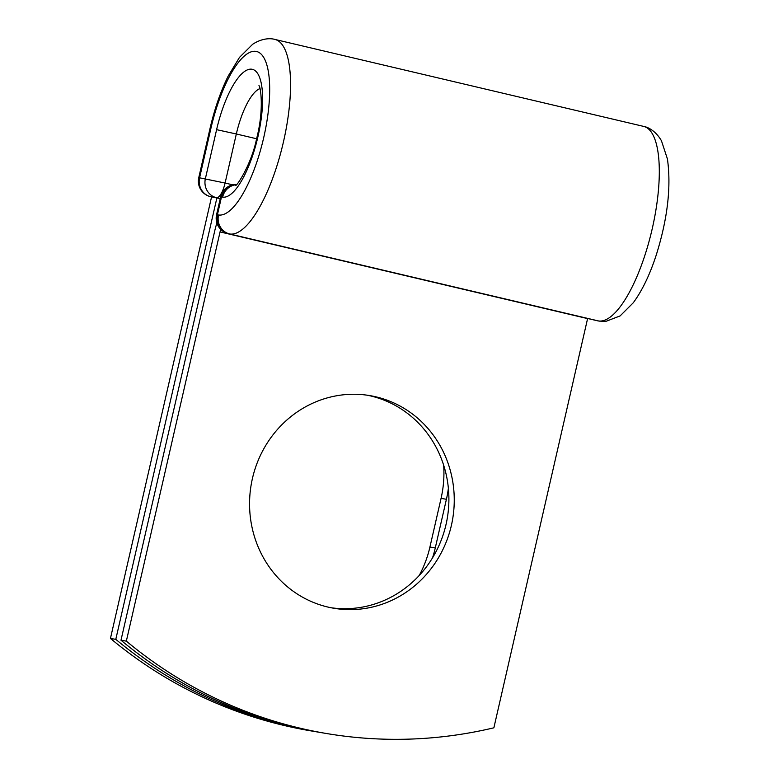 <?xml version="1.0" encoding="UTF-8"?>
<svg xmlns="http://www.w3.org/2000/svg" width="778" height="778" viewBox="0 0 778 778"><rect width="100%" height="100%" fill="white"/><g stroke="black" fill="none" stroke-linecap="round" stroke-linejoin="round"><path stroke-width="1.17" d="M327.839 607.044A107.841 102.19 99.6 0 0 333.859 608.26A107.841 102.19 99.6 0 0 452.067 522.233A107.841 102.19 99.6 0 0 375.978 396.848A107.841 102.19 99.6 0 0 369.958 395.623A107.841 102.19 99.6 0 0 251.751 481.65A107.841 102.19 99.6 0 0 327.839 607.044M331.195 607.764A107.841 102.19 99.6 0 0 446.98 519.918A107.841 102.19 99.6 0 0 370.629 395.934A107.841 102.19 99.6 0 0 367.274 395.214M120.989 640.226L126.337 641.14A464.816 440.455 99.6 0 0 326.05 733.44L320.692 732.536A464.816 440.455 -80.4 0 1 120.989 640.226L214.709 231.017A33.153 10.571 103.3 0 1 216.897 222.985M326.05 733.44A464.816 440.455 99.6 0 0 493.874 727.809L587.594 318.601A16.153 5.154 103.3 0 1 587.623 318.465M126.337 641.14L220.057 231.922A16.153 5.154 103.3 0 1 220.709 229.384M220.262 198.604L210.741 196.737L220.252 198.614M448.381 488.253A107.841 102.19 -80.4 0 1 446.416 499.281L435.272 547.945A107.841 102.19 -80.4 0 1 432.529 557.836M443.664 465.225A107.841 102.19 -80.4 0 1 441.068 498.377L429.923 547.041A107.841 102.19 -80.4 0 1 419.216 575.506M210.002 128.594C214.534 108.998 220.582 91.503 228.168 76.118L239.517 57.348L252.626 44.297C262.419 37.869 271.045 38.229 274.897 39.435L643.649 126.406C647.734 127.067 655.621 130.665 661.465 140.818L667.436 159.013C671.317 186.866 667.582 218.89 656.233 255.077C649.844 274.722 642.19 290.622 633.263 302.788L620.115 315.917L605.945 321.343L599.323 321.12A15.939 15.103 -80.4 0 1 598.438 320.935L229.685 233.974A15.939 15.103 -80.4 0 1 218.54 214.971A83.936 26.763 103.3 0 0 263.703 137.657A83.936 26.763 103.3 0 0 256.011 51.377A83.936 26.763 103.3 0 0 210.838 128.681L210.002 128.594L198.769 177.647A15.939 15.939 0 0 0 210.643 196.717L211.558 196.931L110.447 638.437L115.796 639.351A464.816 440.455 99.6 0 0 315.508 731.651A464.816 440.455 99.6 0 0 318.105 732.088M110.447 638.437A464.816 440.455 99.6 0 0 310.15 730.746L315.508 731.651M216.916 197.826L115.796 639.351M220.057 231.922L587.594 318.601M643.649 126.406A99.866 31.849 103.3 0 1 651.954 229.938A99.866 31.849 103.3 0 1 598.438 320.935L597.31 320.75A15.939 15.103 99.6 0 0 598.194 320.925L599.323 321.12M274.897 39.435A99.866 31.849 103.3 0 1 283.202 142.967A99.866 31.849 103.3 0 1 229.685 233.974L597.31 320.75A15.939 5.086 -76.7 0 1 597.203 320.731A15.939 15.939 0 0 0 598.194 320.925M218.54 214.971L217.412 214.777A15.939 15.103 99.6 0 0 228.547 233.779A15.939 5.086 -76.7 0 1 228.45 233.76L597.203 320.731A15.939 5.086 -76.7 0 1 597.105 320.701M236.502 184.474A15.939 15.103 99.6 0 0 221.497 196.922L217.412 214.777L216.576 214.689A15.939 15.939 0 0 0 228.45 233.76M259.988 88.575A49.666 15.842 103.3 0 0 236.327 133.981L216.605 129.663A65.605 20.918 103.3 0 1 251.916 69.232A65.605 20.918 103.3 0 1 257.936 136.685A65.605 20.918 103.3 0 1 222.625 197.116L220.66 196.834L216.576 214.689M222.625 197.116A15.939 15.103 -80.4 0 1 236.23 184.726M198.769 177.647L225.095 183.034L236.327 133.981L256.594 138.766M210.838 128.681L199.596 177.744A15.939 15.103 -80.4 0 0 210.741 196.737A15.939 5.086 -76.7 0 1 210.643 196.717M216.605 129.663L205.373 178.716A15.939 15.103 -80.4 0 0 216.517 197.719A15.939 5.086 -76.7 0 0 225.095 183.034L232.719 184.833M446.416 499.281L441.068 498.377M435.272 547.945L429.923 547.041M258.948 85.648C260.523 86.319 264.306 108.891 256.662 138.465C251.459 164.703 235.919 187.692 235.433 185.378M236.522 184.454A15.939 15.939 0 0 0 220.66 196.834"/></g></svg>
